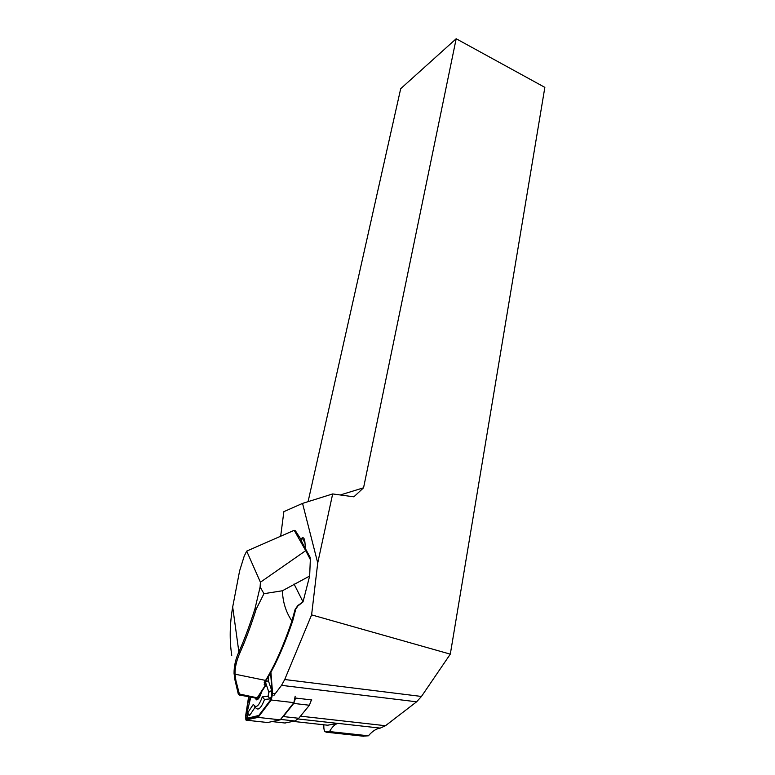 <?xml version="1.0" encoding="UTF-8"?>
<svg xmlns="http://www.w3.org/2000/svg" width="775" height="775" viewBox="0 0 775 775"><rect width="100%" height="100%" fill="white"/><g stroke="black" fill="none" stroke-linecap="round" stroke-linejoin="round"><path stroke-width="1.16" d="M295.198 697.994L311.821 699.961L311.056 700.9L311.23 699.893M310.339 559.56L310.126 557.303L301.649 541.773L301.165 539.729L295.44 530.817L294.161 530.323L246.692 551.102L260.419 582.228L305.728 550.647L310.339 559.56L309.651 576.038L303.006 601.942L297.929 605.924L295.769 609.092L292.766 620.727C284.406 645.284 275.687 664.911 266.61 679.617L265.273 681.768L266.067 685.013L257.523 697.887M304.972 542.858L302.095 537.831L302.667 537.676C303.965 537.666 304.73 539.39 304.972 542.858L305.427 548.438M280.676 536.222L283.863 511.655L302.55 503.392L317.731 562.96L311.608 614.875L284.716 679.52L281.538 685.342L273.866 695.475M311.608 614.875L450.304 654.148L421.464 696.454L416.611 701.801L385.495 725.72L380.244 728.103C376.272 728.655 372.329 731.212 368.425 735.795L362.981 736.173M323.863 724.79C323.679 728.161 324.047 730.467 324.977 731.736L329.491 731.571C332.243 726.795 335.081 724.073 337.997 723.385L327.641 725.206M317.731 562.96L332.669 493.937L302.55 503.392M332.669 493.937L353.884 496.823L363.562 487.795L456.184 38.75L544.854 87.372L450.304 654.148M456.184 38.75L400.704 88.679L308.082 501.658M340.283 494.973L363.562 487.795M368.425 735.795L329.491 731.571M256.816 698.382L264.992 685.856L264.227 682.562L265.563 680.411C274.708 665.589 283.485 645.778 291.913 620.978C285.975 612.25 282.807 602.185 282.41 590.763L263.955 593.689L260.109 586.917L260.419 582.228M282.41 590.763L309.651 576.038M305.699 550.637L294.229 530.333M306.706 550.686L305.728 550.647M263.955 593.689L256.157 609.257C250.945 625.735 245.52 640.286 239.892 652.908C236.472 660.639 234.854 667.73 235.048 674.182L235.9 680.557L239.669 695.185M291.913 620.978L295.149 609.324L297.939 605.43L303.006 601.942M239.029 694.7L238.283 694.071L234.932 679.859L234.06 673.407C233.982 666.277 235.581 659.128 238.874 651.959L232.684 606.999L239.611 570.875L244.183 556.208L246.692 551.102M239.892 652.908L238.874 651.959C244.464 639.404 249.85 624.941 255.033 608.549L256.157 609.257M260.129 586.927L255.033 608.549M265.563 681.303L266.125 684.78M232.684 606.999C229.72 624.175 229.41 640.286 231.764 655.34M297.939 605.43L297.939 605.914M295.149 609.324L295.769 609.092M292.33 620.136L292.766 620.727M265.273 681.768L264.227 682.562M265.205 683.056L264.159 684.325M266.067 685.013L264.992 685.856M259.499 697.171L257.542 697.858L238.216 693.77M238.283 694.071L239.184 694.846M280.569 719.413L294.984 721.002L298.733 718.28L309.399 705.24L311.056 700.9M294.984 721.002L284.9 722.998M281.209 718.599L283.311 716.555L298.733 718.28M309.399 705.24L293.744 703.419L283.311 716.555M293.744 703.419L295.556 698.033M259.17 697.723L258.23 697.326M267.656 722.523L280.221 719.839L293.87 702.644L295.188 696.183M259.141 697.771L258.191 697.355M248.63 696.715L245.675 715.577L245.878 719.985L258.065 717.398L271.269 700.009L272.606 693.499L270.921 672.216M258.065 717.398L280.221 719.839M248.911 696.764L245.937 715.683L246.343 719.152L258.123 716.333L271.26 699.011L272.257 694.129L270.582 672.826M268.644 676.226L268.363 680.741L271.686 690.428C272.161 694.352 271.589 697.171 269.952 698.895L264.517 699.467C261.001 708.66 257.891 711.217 255.198 707.12L249.686 715.373L248.455 714.986L247.254 713.31M247.516 713.678L247.438 718.212L258.772 715.47M250.131 696.987L249.23 702.741M250.8 697.113L246.954 712.903L247.535 713.077L253.367 704.291C255.915 708.699 258.889 706.228 262.289 696.88L264.517 699.467M254.355 705.822L255.198 707.12M262.289 696.88L268.034 696.241L268.857 692.201L265.922 683.502M265.641 681.787L268.363 680.741M254.733 697.839L256.583 699.864C258.22 699.767 259.819 697.335 261.378 692.55M385.495 725.72L300.468 716.158M416.611 701.801L281.538 685.342M337.9 723.414L298.123 718.977M380.244 728.103L337.997 723.385M327.98 725.245L293.124 721.389M421.464 696.454L284.716 679.52M325.984 732.172L363.659 736.24M234.06 673.407L235.048 674.182L265.563 680.411L266.61 679.617M294.035 583.992L303.025 601.836M234.932 679.859L235.9 680.557M272.19 721.602L285.258 723.036M271.269 700.009L293.87 702.644M272.606 693.499L275.125 693.799M246.295 720.188L267.879 722.552M246.411 719.142L247.487 718.202M245.937 715.683L247.167 715.897M268.034 696.241L269.952 698.895M268.857 692.201L271.686 690.428M247.535 713.077L249.686 715.373M302.667 537.676L300.971 539.545M303.044 544.224L301.136 540.301M239.882 695.097L256.515 698.168M247.438 718.212L246.343 719.152M259.034 697.771L256.583 699.864"/></g></svg>
